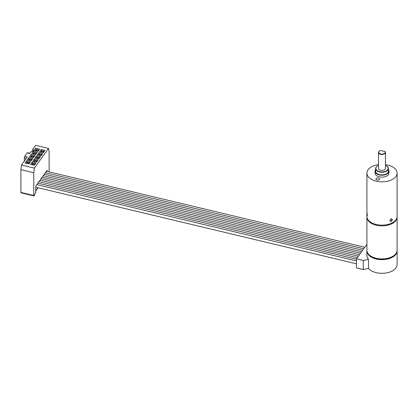 <?xml version="1.0" encoding="UTF-8"?>
<svg xmlns="http://www.w3.org/2000/svg" width="418" height="418" viewBox="0 0 418 418"><rect width="100%" height="100%" fill="white"/><g stroke="black" fill="none" stroke-linecap="round" stroke-linejoin="round"><path stroke-width="0.63" d="M366.915 213.462C366.967 212.354 367.103 212.945 367.323 215.233C367.103 216.346 366.967 215.756 366.915 213.462L366.957 212.757M389.999 220.161A1.275 0.826 126.9 0 0 389.973 220.411A1.275 0.826 126.9 0 0 390.219 220.986A1.275 0.826 126.9 0 0 391.342 220.782A1.275 0.826 126.9 0 0 392 219.513A1.275 0.826 126.9 0 0 391.755 218.943A1.275 0.826 126.9 0 0 390.914 218.954M389.926 220.631L390.997 218.901L392.377 219.544C391.614 221.644 390.793 222.005 389.926 220.631M378.52 165.439A6.155 3.553 0 0 0 377.653 165.852A6.155 3.553 0 0 0 379.654 171.652A6.155 3.553 0 0 0 387.12 170.34A6.155 3.553 0 0 0 386.357 165.852A6.155 3.553 0 0 0 385.49 165.439M386.436 165.904A6.385 3.689 180 0 1 386.519 165.951A6.385 3.689 180 0 1 388.39 168.559A6.385 3.689 180 0 1 379.565 171.965A6.385 3.689 180 0 1 375.62 168.559A6.385 3.689 180 0 1 377.491 165.951A6.385 3.689 180 0 1 377.574 165.904M378.499 178A1.86 1.071 0 0 0 375.928 178.993A1.86 1.071 0 0 0 377.078 179.986A1.86 1.071 0 0 0 379.643 178.993A1.86 1.071 0 0 0 378.499 178M384.994 151.515L380.793 150.506A3.25 1.876 0 0 0 379.706 150.924A3.25 1.876 0 0 0 379.434 153.396A3.25 1.876 0 0 0 383.651 153.866A3.25 1.876 0 0 0 384.994 151.515L385.291 151.771A3.485 2.012 180 0 1 385.49 152.439A3.485 2.012 180 0 1 380.673 154.299A3.485 2.012 180 0 1 378.52 152.439A3.485 2.012 180 0 1 379.544 151.018A3.485 2.012 180 0 1 379.628 150.971M378.52 152.439L378.52 168.365A3.485 2.012 0 0 0 380.673 170.225A3.485 2.012 0 0 0 385.49 168.365L385.49 152.439M375.62 168.559L375.62 171.213A6.385 3.689 0 0 0 379.565 174.619A6.385 3.689 0 0 0 388.39 171.213L388.39 168.559M388.39 169.603A6.965 4.023 180 0 1 388.97 171.213A6.965 4.023 180 0 1 379.34 174.928A6.965 4.023 180 0 1 375.04 171.213A6.965 4.023 180 0 1 375.62 169.603M388.97 171.213L388.97 173.109A6.965 4.023 180 0 1 379.34 176.824A6.965 4.023 180 0 1 375.04 173.109L375.04 171.213M385.49 164.629A15.095 8.715 180 0 1 387.779 165.053A15.095 8.715 180 0 1 397.1 173.109L397.1 216.435A15.095 8.715 180 0 1 376.237 224.487A15.095 8.715 180 0 1 366.91 216.435L366.91 173.109A15.095 8.715 180 0 1 378.52 164.629M397.1 173.109A15.095 8.715 180 0 1 376.237 181.161A15.095 8.715 180 0 1 366.91 173.109M367.323 215.233L367.213 215.923M388.061 167.383A1.86 1.071 0 0 0 388.082 167.221A1.86 1.071 0 0 0 386.979 166.244M367.234 214.131L367.312 214.956M49.11 171.882L49.11 151.353L48.488 148.427L34.396 168.088L33.774 172.749L33.774 195.499A0.93 0.287 -76.6 0 0 33.915 195.911L21.041 192.834A0.93 0.287 -76.6 0 1 20.9 192.426L33.774 195.499M47.124 171.406L47.124 170.236L35.76 186.094L35.76 192.729L34.485 194.511A0.93 0.287 -76.6 0 1 34.286 195.467A0.93 0.287 -76.6 0 1 33.915 195.911M48.488 148.427L35.614 145.349L32.661 149.472L33.915 150.381L33.241 151.321L31.24 151.452L29.809 153.448L27.233 152.831L24.751 156.301A1.16 0.361 -76.6 0 0 24.307 157.868L26.297 158.344M33.774 172.749L20.9 169.671L20.9 192.426M20.9 169.671L21.522 165.011L34.396 168.088M35.008 155.412L31.146 154.493L29.547 156.724L33.409 157.643L35.008 155.412L33.947 156.332L31.585 155.768L30.707 156.996M21.522 165.011L27.322 156.917L24.751 156.301M39.522 149.121L35.655 148.197L34.057 150.428L37.923 151.353L39.522 149.121L38.456 150.036L36.1 149.477L35.217 150.705M41.116 155.799L42.714 153.568L38.853 152.648L37.254 154.874L41.116 155.799M44.972 150.423L41.105 149.498L39.511 151.729L43.373 152.654L44.972 150.423L43.911 151.342L41.549 150.778L40.666 152.006M35.666 154.498L37.265 152.267L33.403 151.342L31.805 153.573L35.666 154.498M34.344 158.939L32.745 161.17L36.606 162.095L38.205 159.864L34.344 158.939L34.783 160.219L33.9 161.447M34.349 165.241L35.948 163.01L32.087 162.085L30.488 164.316L34.349 165.241M28.899 163.94L30.498 161.709L26.637 160.784L25.038 163.015L28.899 163.94M31.157 160.789L32.756 158.563L28.889 157.638L27.295 159.869L31.157 160.789M40.462 156.719L36.596 155.794L34.997 158.025L38.864 158.944L40.462 156.719L39.397 157.633L37.04 157.069L36.157 158.302M32.661 151.358L32.661 149.472M31.146 154.493L31.585 155.862L30.765 157.011M33.064 157.56L33.947 156.332M29.96 153.239L27.504 152.648A1.16 0.361 103.4 0 0 27.233 152.831M24.307 161.129L24.307 157.868M35.655 148.197L36.1 149.571L35.274 150.72M37.578 151.269L38.456 150.036M42.714 153.568L41.654 154.488L39.292 153.923L38.853 152.648M40.771 155.715L41.654 154.488M41.596 154.566L39.292 153.923L38.409 155.151M41.105 149.498L41.549 150.872L40.724 152.021M43.028 152.57L43.911 151.342M37.265 152.267L36.204 153.187L33.842 152.622L33.403 151.342M35.321 154.414L36.204 153.187M36.147 153.265L33.842 152.622L32.959 153.85M38.205 159.864L37.145 160.778L34.783 160.219L33.957 161.463M36.261 162.012L37.145 160.778M35.948 163.01L34.887 163.929L32.526 163.365L32.087 162.085M34.004 165.157L34.887 163.929M34.83 164.008L32.526 163.365L31.648 164.593M30.498 161.709L29.438 162.628L27.076 162.064L26.637 160.784M28.555 163.856L29.438 162.628M29.38 162.706L27.076 162.064L26.193 163.292M32.756 158.563L31.695 159.477L29.333 158.913L28.889 157.638M30.812 160.711L31.695 159.477M31.632 159.561L29.333 158.913L28.45 160.146M36.596 155.794L37.04 157.163L36.214 158.312M38.519 158.866L39.397 157.633M33.889 156.416L31.585 155.862M38.399 150.119L36.1 149.571M39.292 154.017L38.472 155.167M43.848 151.421L41.549 150.872M33.842 152.716L33.017 153.866M37.087 160.862L34.783 160.313M32.526 163.459L31.705 164.608M27.076 162.158L26.256 163.307M29.333 159.012L28.508 160.157M39.339 157.717L37.04 157.163M31.084 157.09L31.773 156.128L33.492 156.536L32.803 157.497M35.598 150.793L36.288 149.832L38.001 150.24L37.312 151.206M38.79 155.245L39.48 154.279L41.199 154.691L40.509 155.653M41.048 152.095L41.737 151.133L43.451 151.546L42.761 152.507M33.341 153.944L34.03 152.978L35.749 153.39L35.06 154.352M34.281 161.536L34.971 160.575L36.69 160.982L36 161.949M32.024 164.687L32.714 163.72L34.433 164.133L33.743 165.094M26.574 163.381L27.264 162.419L28.983 162.832L28.293 163.793M28.832 160.235L29.521 159.274L31.235 159.681L30.545 160.648M36.538 158.391L37.228 157.429L38.942 157.837L38.252 158.798M41.737 152.262L41.737 151.133M32.714 164.849L32.714 163.72M27.264 162.419L27.264 163.548M29.521 160.402L29.521 159.274M31.773 156.128L31.773 157.252M36.288 149.832L36.288 150.961M39.48 154.279L39.48 155.407M34.03 154.106L34.03 152.978M34.971 161.703L34.971 160.575M37.228 157.429L37.228 158.558M397.09 250.596A15.095 8.715 180 0 1 397.1 250.946A15.095 8.715 180 0 1 376.237 258.998A15.095 8.715 180 0 1 366.91 250.946A15.095 8.715 180 0 1 366.92 250.596M397.1 250.946L397.1 264.599A15.095 8.715 180 0 1 376.237 272.651A15.095 8.715 180 0 1 368.493 268.481L363.299 269.558L356.491 267.933L356.491 258.831L363.299 260.456L363.299 269.558M368.493 268.481L368.493 259.379A15.095 8.715 180 0 1 366.91 255.497L366.91 250.946M368.493 259.379L363.299 260.456M366.91 244.295L356.491 258.831M397.1 250.225L397.1 217.156A15.095 8.715 180 0 1 387.784 225.208A15.095 8.715 180 0 1 371.33 223.316A15.095 8.715 180 0 1 366.91 217.156L366.91 250.225A15.095 8.715 0 0 0 371.33 256.386A15.095 8.715 0 0 0 387.784 258.277A15.095 8.715 0 0 0 397.1 250.225C397.643 258.199 380.176 262.269 371.513 256.788C368.362 254.787 366.826 252.597 366.91 250.225M35.76 190.801L37.954 187.739M397.1 217.156L397.09 216.785M366.92 216.785L366.91 217.156M38.069 187.766L35.76 190.989M364.768 247.284L46.408 171.234M356.491 263.831L35.76 187.217M356.491 260.963L36.826 184.604M356.491 259.223L37.892 183.121M357.317 257.681L38.958 181.631M358.383 256.197L40.023 180.148M359.443 254.714L41.084 178.664M360.509 253.224L42.15 177.18M361.575 251.74L43.216 175.691M362.641 250.257L44.282 174.207M363.702 248.767L45.343 172.723"/></g></svg>
